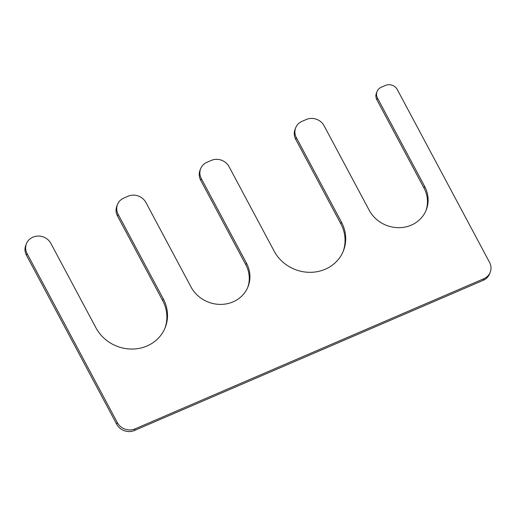 <?xml version="1.0" encoding="UTF-8"?>
<svg xmlns="http://www.w3.org/2000/svg" width="516" height="516" viewBox="0 0 516 516"><rect width="100%" height="100%" fill="white"/><g stroke="black" fill="none" stroke-linecap="round" stroke-linejoin="round"><path stroke-width="0.77" d="M206.987 162.263L211.321 160.399A13.306 12.229 -158.1 0 1 229.052 166.681L274.164 251.169A38.3 35.204 -158.1 0 0 310.155 272.325A38.3 35.204 -158.1 0 0 343.359 250.957A38.3 35.204 -158.1 0 0 341.482 222.183L296.371 137.701A13.306 12.229 -158.1 0 1 295.713 127.704A13.306 12.229 -158.1 0 1 302.021 121.35L306.356 119.48A13.306 12.229 -158.1 0 1 324.087 125.762L369.198 210.251A31.541 28.993 -158.1 0 0 398.836 227.679A31.541 28.993 -158.1 0 0 426.184 210.077A31.541 28.993 -158.1 0 0 424.636 186.386L377.512 98.124A8.869 8.153 -158.1 0 1 377.073 91.461A8.869 8.153 -158.1 0 1 381.279 87.223L385.484 85.411A8.869 8.153 -158.1 0 1 397.307 89.597L489.549 262.347A13.306 12.229 -158.1 0 1 490.2 272.345A13.306 12.229 -158.1 0 1 483.898 278.698L135.063 428.886A13.306 12.229 -158.1 0 1 117.332 422.604L27.103 253.627A13.306 12.229 -158.1 0 1 26.451 243.636A13.306 12.229 -158.1 0 1 32.753 237.276L33.127 237.121A13.306 12.229 -158.1 0 1 50.865 243.397L95.976 327.886A38.3 35.204 -158.1 0 0 131.967 349.048A38.3 35.204 -158.1 0 0 165.172 327.679A38.3 35.204 -158.1 0 0 163.295 298.906L118.177 214.417A13.306 12.229 -158.1 0 1 117.525 204.42A13.306 12.229 -158.1 0 1 123.827 198.067L128.161 196.203A13.306 12.229 -158.1 0 1 145.899 202.485L191.01 286.973A31.541 28.993 -158.1 0 0 220.648 304.395A31.541 28.993 -158.1 0 0 247.996 286.799A31.541 28.993 -158.1 0 0 246.448 263.102L201.337 178.613A13.306 12.229 -158.1 0 1 200.679 168.622A13.306 12.229 -158.1 0 1 206.987 162.263M295.713 127.704L295.062 129.322A13.306 12.229 -158.1 0 0 295.72 139.32L340.831 223.809A38.3 35.204 -158.1 0 1 343.024 251.763M377.073 91.461L376.422 93.08A8.869 8.153 -158.1 0 0 376.861 99.743L423.984 188.005A31.541 28.993 -158.1 0 1 425.848 210.883M490.2 272.345L489.549 273.964A13.306 12.229 -158.1 0 1 483.247 280.317L483.898 278.698M26.451 243.636L25.8 245.255A13.306 12.229 -158.1 0 0 26.451 255.252L116.681 424.223A13.306 12.229 -158.1 0 0 134.412 430.505L483.247 280.317M117.525 204.42L116.874 206.045A13.306 12.229 -158.1 0 0 117.525 216.036L162.643 300.525A38.3 35.204 -158.1 0 1 164.836 328.486M200.679 168.622L200.027 170.241A13.306 12.229 -158.1 0 0 200.685 180.239L245.797 264.721A31.541 28.993 -158.1 0 1 247.654 287.606M340.831 223.809L341.482 222.183M295.72 139.32L296.371 137.701M423.984 188.005L424.636 186.386M376.861 99.743L377.512 98.124M134.412 430.505L135.063 428.886M116.681 424.223L117.332 422.604M26.451 255.252L27.103 253.627M162.643 300.525L163.295 298.906M117.525 216.036L118.177 214.417M245.797 264.721L246.448 263.102M200.685 180.239L201.337 178.613"/></g></svg>
